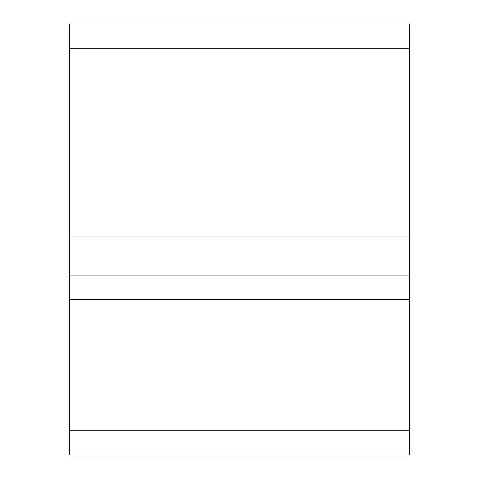 <?xml version="1.0" encoding="UTF-8"?>
<svg xmlns="http://www.w3.org/2000/svg" width="479" height="479" viewBox="0 0 479 479"><rect width="100%" height="100%" fill="white"/><g stroke="black" fill="none" stroke-linecap="round" stroke-linejoin="round"><path stroke-width="0.72" d="M409.796 430.723L409.796 23.95L69.204 23.95L69.204 455.05L409.796 455.05L409.796 430.723L69.204 430.723M409.796 275.018L69.204 275.018M409.796 48.277L69.204 48.277M409.796 236.093L69.204 236.093M409.796 299.345L69.204 299.345"/></g></svg>
